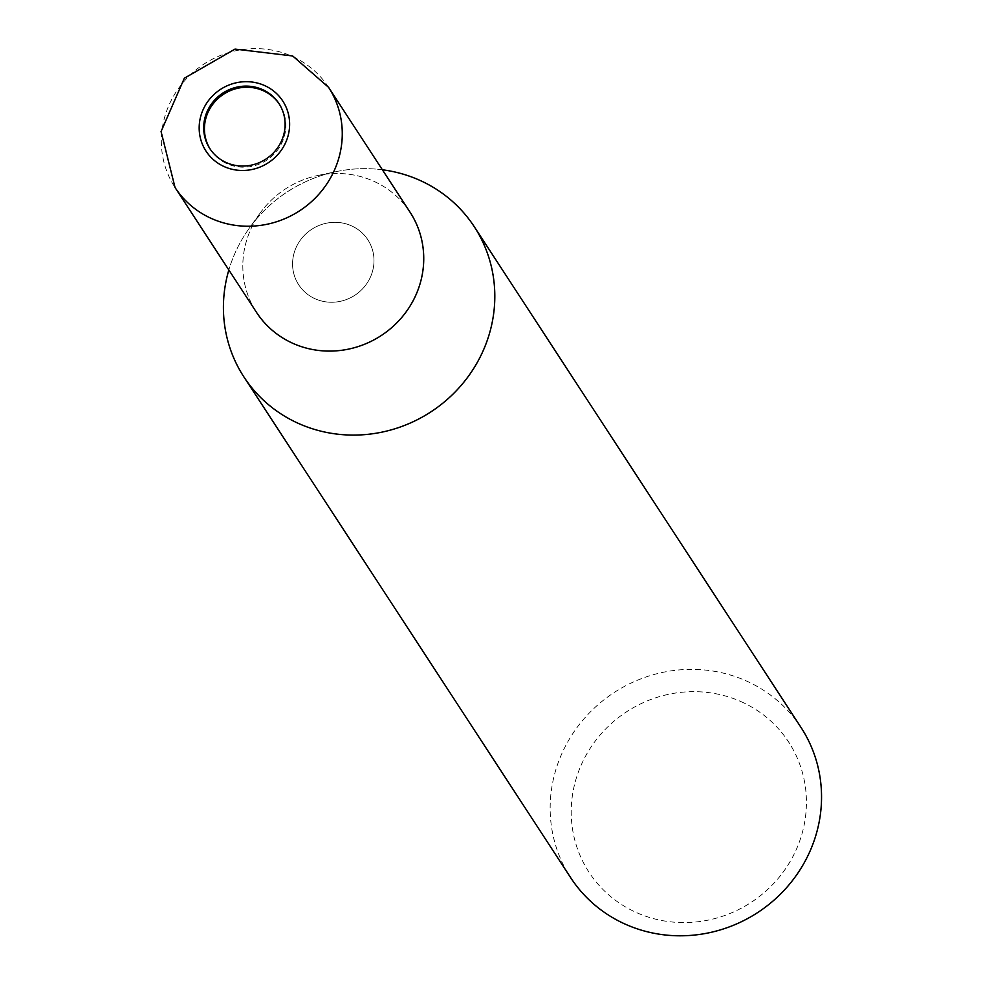 <?xml version="1.0" encoding="UTF-8"?>
<svg xmlns="http://www.w3.org/2000/svg" width="982" height="982" viewBox="0 0 982 982"><rect width="100%" height="100%" fill="white"/><g stroke="black" fill="none" stroke-linecap="round" stroke-linejoin="round"><path stroke-width="0.74" stroke-dasharray="4.91 3.68" d="M352.305 226.204A41.256 39.403 -33.1 0 0 303.487 236.294A41.256 39.403 -33.1 0 0 298.737 284.829A41.256 39.403 -33.1 0 0 314.252 298.368A41.256 39.403 -33.1 0 0 363.07 288.278A41.256 39.403 -33.1 0 0 367.833 239.743A41.256 39.403 -33.1 0 0 352.305 226.204A41.256 39.403 -33.1 0 0 303.487 236.294A41.256 39.403 -33.1 0 0 298.737 284.829A41.256 39.403 -33.1 0 0 314.252 298.368A41.256 39.403 -33.1 0 0 363.07 288.278A41.256 39.403 -33.1 0 0 367.833 239.743A41.256 39.403 -33.1 0 0 352.305 226.204M210.234 149.19A41.256 39.403 -33.1 0 0 210.59 149.755A41.256 39.403 -33.1 0 0 226.118 163.294A41.256 39.403 -33.1 0 0 274.935 153.204A41.256 39.403 -33.1 0 0 279.686 104.669A41.256 39.403 -33.1 0 0 279.305 104.104M382.379 169.776A137.505 131.355 -33.1 0 0 335.954 171.666A137.505 131.355 -33.1 0 0 249.256 228.241A137.505 131.355 -33.1 0 0 228.843 269.964A137.505 131.355 -33.1 0 1 382.366 169.776M409.715 211.682A91.67 87.57 -33.1 0 0 375.554 182.1A91.67 87.57 -33.1 0 0 317.849 175.483A91.67 87.57 -33.1 0 0 260.046 213.204A91.67 87.57 -33.1 0 0 256.179 311.871M801.005 727.441A137.505 131.355 -33.1 0 0 749.266 682.306A137.505 131.355 -33.1 0 0 586.549 715.952A137.505 131.355 -33.1 0 0 570.702 877.724M743.779 702.879A119.166 113.838 -33.1 0 0 584.842 757.49A119.166 113.838 -33.1 0 0 633.856 911.37A119.166 113.838 -33.1 0 0 792.793 856.758A119.166 113.838 -33.1 0 0 743.779 702.879M410.046 212.198A91.67 87.57 -33.1 0 0 375.554 182.1A91.67 87.57 -33.1 0 0 267.079 204.538A91.67 87.57 -33.1 0 0 256.523 312.386M328.577 87.337A91.67 87.57 -33.1 0 0 294.084 57.238A91.67 87.57 -33.1 0 0 185.598 79.677A91.67 87.57 -33.1 0 0 175.041 187.525M210.59 149.755L209.853 148.626M260.046 213.204L249.256 228.241M317.849 175.483L335.954 171.666M279.686 104.669L278.949 103.54"/><path stroke-width="1.47" d="M279.305 104.104A41.256 39.403 -33.1 0 0 264.17 91.13A41.256 39.403 -33.1 0 0 215.586 100.962A41.256 39.403 -33.1 0 0 210.234 149.19M243.953 377.014A137.505 131.355 -33.1 0 1 228.843 269.964A137.505 131.355 -33.1 0 0 295.692 422.15A137.505 131.355 -33.1 0 0 479.081 359.142A137.505 131.355 -33.1 0 0 422.53 181.584A137.505 131.355 -33.1 0 0 382.379 169.776A137.505 131.355 -33.1 0 1 422.53 181.584A137.505 131.355 -33.1 0 1 474.269 226.719L801.005 727.441A137.505 131.355 -33.1 0 1 785.158 889.213A137.505 131.355 -33.1 0 1 622.441 922.859A137.505 131.355 -33.1 0 1 570.702 877.724L243.953 377.014A137.505 131.355 -33.1 0 0 295.692 422.15A137.505 131.355 -33.1 0 0 458.41 388.504A137.505 131.355 -33.1 0 0 474.269 226.719M256.179 311.871A91.67 87.57 -33.1 0 0 291.003 342.473A91.67 87.57 -33.1 0 0 399.699 319.801A91.67 87.57 -33.1 0 0 409.715 211.682M225.369 162.165A41.256 39.403 -33.1 0 0 274.187 152.063A41.256 39.403 -33.1 0 0 278.949 103.54A41.256 39.403 -33.1 0 0 263.421 89.988A41.256 39.403 -33.1 0 0 214.604 100.09A41.256 39.403 -33.1 0 0 209.853 148.626A41.256 39.403 -33.1 0 0 225.369 162.165M175.041 187.525L256.523 312.386A91.67 87.57 -33.1 0 0 291.003 342.473A91.67 87.57 -33.1 0 0 399.478 320.034A91.67 87.57 -33.1 0 0 410.046 212.198L328.577 87.337L292.697 55.974L235.017 49.1L184.346 78.216L161.073 131.539L175.041 187.525A91.67 87.57 -33.1 0 0 209.534 217.611A91.67 87.57 -33.1 0 0 318.008 195.185A91.67 87.57 -33.1 0 0 328.577 87.337M223.258 166.167A45.835 43.785 -33.1 0 0 284.387 145.164A45.835 43.785 -33.1 0 0 265.533 85.986A45.835 43.785 -33.1 0 0 204.416 106.989A45.835 43.785 -33.1 0 0 223.258 166.167"/></g></svg>
